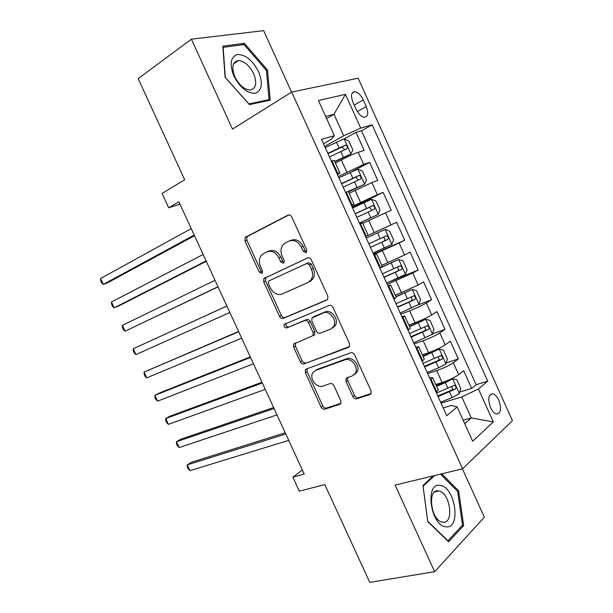 <?xml version="1.0" encoding="UTF-8"?>
<svg xmlns="http://www.w3.org/2000/svg" width="613" height="613" viewBox="0 0 613 613"><rect width="100%" height="100%" fill="white"/><g stroke="black" fill="none" stroke-linecap="round" stroke-linejoin="round"><path stroke-width="0.92" d="M305.91 252.625L306.561 252.073L306.669 249.66L291.773 216.994C290.769 215.201 289.489 214.596 287.926 215.171L245.123 237.392L244.916 240.909L259.238 272.141L261.774 273.444L262.326 272.984L262.425 270.632L260.571 266.586C258.839 262.425 259.023 258.778 261.107 255.636L263.567 253.567L267.03 251.874C271.812 250.234 275.758 252.219 278.892 257.812L280.777 261.935L283.39 263.245L283.988 262.739L284.095 260.356L282.202 256.226C280.47 252.058 280.662 248.357 282.762 245.131L285.428 242.871L289.037 241.101C294.002 239.384 298.087 241.384 301.289 247.093L303.205 251.299L305.91 252.625M498.79 400.197C497.051 396.527 495.051 394.397 492.798 393.799C488.4 394.465 487.649 399.071 490.546 407.607C492.285 411.262 494.27 413.392 496.507 413.99C500.944 413.3 501.702 408.702 498.79 400.197M352.896 396.657C353.877 398.412 355.172 399.132 356.797 398.818L369.769 394.611L371.034 393.523L370.988 390.726L354.643 354.881C353.64 353.088 352.322 352.391 350.69 352.774L306.393 368.995L305.374 369.846L305.366 372.773L321.089 407.07C322.032 408.787 323.281 409.492 324.813 409.2L339.656 404.381L340.813 403.408L340.774 400.626L333.947 385.7C332.974 383.953 331.71 383.248 330.139 383.585L322.79 386.129C316.683 388.642 309.021 378.367 312.791 372.773L315.595 370.428L344.797 359.862C351.027 357.149 359.072 367.302 355.364 373.24L352.153 375.976L347.157 377.708L345.985 378.696L346.008 381.562L352.896 396.657L354.582 395.485C355.563 397.239 356.858 397.96 358.475 397.638L371.018 393.561M291.558 92.157L263.659 30.65L191.402 39.171L138.186 78.64L184.682 179.785L162.062 193.447L168.675 207.792L178.889 201.815L304.24 474.064L292.838 477.167L299.297 491.174L324.821 484.599L369.762 582.35L434.648 571.707L484.339 517.173L462.409 468.822M191.402 39.171L232.473 129.082L291.704 92.065L462.577 468.784L395.094 485.105L434.648 571.707M326.675 300.117L327.725 299.213L327.794 296.002L311.32 259.866C310.316 258.073 309.029 257.437 307.442 257.95L263.843 278.578L263.705 281.903L279.551 316.461C280.501 318.178 281.719 318.829 283.206 318.415L327.005 299.949M333.02 307.465L349.433 343.464L349.425 346.46L348.261 347.456L304.048 363.892C302.538 364.245 301.305 363.57 300.355 361.854L293.612 347.134L293.65 344.1L313.013 335.587L313.051 332.522L308.485 322.538C307.511 320.791 306.255 320.124 304.715 320.545L286.738 327.924C284.555 327.863 283.712 326.675 284.217 324.361L329.104 305.458C330.721 305.006 332.024 305.68 333.02 307.465M459.788 392.021L471.673 388.412L463.681 370.727L458.67 374.666L453.283 362.75C449.191 365.563 443.666 368.175 436.717 370.597L427.644 373.562M446.21 362.927L458.348 358.919L450.34 341.188L445.199 344.858L439.805 332.92C435.628 335.564 430.088 338.169 423.192 340.736L414.212 343.916M432.571 333.794L444.992 329.35L436.969 311.573L431.698 314.982L426.288 303.006C422.028 305.489 416.48 308.078 409.637 310.791L400.741 314.201M417.828 305.021L431.606 299.711L423.56 281.888L418.158 285.022L412.733 273.023L387.24 284.409M387.27 282.792L418.189 269.996L410.12 252.127L404.588 254.993L399.147 242.955L373.7 254.541M373.478 254.058L404.733 240.204L396.642 222.289L365.578 236.618M365.563 236.58L390.979 224.887L385.523 212.818L391.24 210.336L383.133 192.382L352.383 207.508M351.969 206.596L377.332 194.696L371.869 182.605L377.723 180.398L369.593 162.399L363.662 164.437L338.345 176.529M352.49 171.341L369.593 162.399M458.67 374.666C454.608 377.539 449.091 380.16 442.119 382.527L435.774 384.527M445.199 344.858C441.061 347.571 435.529 350.184 428.61 352.69L422.326 354.843M431.698 314.982C427.468 317.526 421.928 320.124 415.062 322.775L408.84 325.089M418.158 285.022L395.324 295.259M404.588 254.993L381.776 265.352M385.523 212.818L362.75 223.354M371.869 182.605L349.111 193.271M353.011 102.386L356.046 109.106C358.475 113.995 361.264 116.723 364.398 117.282C368.091 116.685 368.704 113.091 366.237 106.509L363.248 99.888C360.804 94.961 357.984 92.211 354.789 91.659C351.157 92.249 350.559 95.827 353.011 102.386M291.704 92.065L358.145 78.219L512.437 420.671L462.577 468.784M471.673 388.412L476.125 384.711L487.71 381.171L372.145 124.837L360.697 128.117L343.678 135.787L324.683 146.392M487.71 381.171L478.446 388.987L493.319 421.943L472.654 441.199L457.145 406.948L446.747 415.714L321.488 139.343L334.353 135.657L318.446 100.509L345.448 94.333L360.697 128.117M476.125 384.711L361.478 130.745L356.015 132.339L364.16 150.384L358.176 152.315C353.509 153.955 347.893 156.499 341.334 159.939L335.449 163.104M337.51 174.69L339.886 172.897L337.02 173.602M334.223 160.407L331.296 160.981M436.165 392.366L438.211 389.899M429.475 377.6L432.663 377.662L430.548 379.976M422.112 361.363L424.296 359.187L418.71 346.858L416.488 348.935M408.028 330.277L410.319 328.346L404.718 315.986L402.381 317.818M393.898 299.106L396.297 297.397M387.868 285.796L390.688 285.022L388.236 286.616M379.738 267.85L382.251 266.402M373.922 255.039L376.627 253.981L374.06 255.33M365.532 236.518L368.168 235.323L365.547 236.541M368.168 235.323L362.521 222.864L359.839 223.967M351.295 205.102L354.046 204.152L351.548 205.654M348.483 191.869L364.589 184.245L345.586 192.513M377.332 194.696L383.133 192.382M390.979 224.887L396.642 222.289M404.733 240.204L399.147 242.955M418.189 269.996L412.733 273.023M431.606 299.711L426.288 303.006M444.992 329.35L439.805 332.92M458.348 358.919L453.283 362.75M463.152 420.212L471.282 417.936L461.781 396.933L441.046 403.132M343.678 135.787L333.955 114.279L325.633 116.393M326.614 118.547L333.955 114.279L345.448 94.333M323.472 143.726L331.127 139.435L334.353 135.657M302.378 470.033L292.838 477.167M168.675 207.792L179.992 204.221M464.738 423.729L471.282 417.936L493.319 421.943M443.199 407.89L451.574 405.423L457.145 406.948M344.169 138.913L356.015 132.339M361.478 130.745L372.145 124.837M401.776 316.477L404.718 315.986M415.645 347.081L418.71 346.858M461.781 396.933L478.446 388.987M225.101 77.322L249.437 104.593L270.233 100.157L267.498 70.035L244.403 43.339L222.826 46.182L225.101 77.322M433.33 475.857L422.962 485.481L427.767 521.678L448.609 541.769L463.673 525.632L458.631 490.867L441.728 473.826M242.304 44.81L244.403 43.339M266.456 70.725L267.498 70.035M461.696 526.023L463.673 525.632M457.375 491.151L458.631 490.867M306.661 251.912L305.052 250.487L303.144 246.296C299.949 240.595 295.872 238.61 290.907 240.327L289.826 240.771M267.751 251.575L268.923 251.085C273.697 249.453 277.643 251.422 280.762 257L282.639 261.115L284.133 262.494M288.907 214.925L247.047 236.649L246.84 240.158L261.123 271.314L262.51 272.655M307.764 257.828L265.72 277.727L265.582 281.045L281.382 315.526C282.332 317.235 283.551 317.879 285.03 317.465L327.396 299.634M309.381 264.831L306.676 263.49L269.053 280.854L268.479 281.336L268.394 283.658L270.348 287.918C273.39 293.42 277.306 295.458 282.087 294.025L307.956 282.547L311.052 279.896C312.936 276.762 313.051 273.222 311.404 269.26L309.381 264.831L311.212 263.988L308.515 262.648L306.676 263.49M309.78 281.658L312.868 279.015C314.753 275.888 314.875 272.356 313.228 268.41L311.404 269.26M311.212 263.988L313.228 268.41M349.303 346.651L304.048 363.892M295.566 342.92L295.405 346.115L302.132 360.804C303.083 362.513 304.309 363.187 305.818 362.835M313.772 335.441L314.791 334.583L314.829 331.518L310.278 321.564C309.304 319.817 308.055 319.158 306.515 319.58L286.738 327.924M286.11 323.312L286.041 323.403C285.528 325.71 286.371 326.898 288.554 326.959M330.622 329.12L333.533 326.614C337.656 320.584 329.556 309.856 323.235 312.936L311.94 318.017L311.879 321.151L316.461 331.166C317.434 332.92 318.706 333.595 320.277 333.188L330.622 329.12M332.376 328.116L335.288 325.618C339.41 319.588 331.326 308.898 325.013 311.971L323.235 312.936M314.354 316.408L325.013 311.971M347.732 377.508L347.709 380.435L354.582 395.485M354.245 374.704L357.057 372.114C360.766 366.191 352.743 356.069 346.521 358.774L344.797 359.862M315.542 370.451L317.35 369.348L346.521 358.774M307.174 368.712L307.128 371.693L322.806 405.913C323.756 407.614 324.99 408.319 326.53 408.028L340.836 403.377M334.844 161.771L350.912 154.016L352.873 149.932L348.789 140.89L344.069 138.867L325.219 147.58M350.912 154.016L334.698 161.441M191.225 228.603L100.563 278.517L103.291 284.386L107.758 282.7L194.497 235.721M329.472 156.966L346.743 148.821C347.908 147.266 347.464 146.032 345.418 145.112L327.832 153.334M327.993 153.702L341.908 147.036L344.146 149.028M100.563 278.517L100.724 280.869L101.812 283.214L103.291 284.386L194.206 235.078M258.602 71.79C252.648 60.411 245.652 54.641 237.606 54.473C230.549 56.81 229.308 63.997 233.875 76.043C240.15 87.782 247.277 93.521 255.253 93.253C261.981 90.555 263.1 83.399 258.602 71.79M253.629 73.652C249.437 65.468 244.372 61.093 238.442 60.526C232.465 61.79 231.277 67.254 234.902 76.901C239.116 85.054 244.135 89.421 249.966 90.011C256.058 88.755 257.284 83.299 253.629 73.652M248.901 103.911L225.339 77.514L223.14 47.362L244.035 44.58L266.425 70.441L269.069 99.628L248.855 103.934M267.207 100.8L269.069 99.628M440.241 485.435C424.495 481.757 430.357 526.069 445.98 526.805C461.474 529.165 455.306 486.737 440.241 485.435M438.548 490.936C427 488.316 430.678 520.36 442.295 522.107L442.862 522.199C454.455 524.1 450.203 492.461 438.831 490.99L438.548 490.936M440.471 474.133L457.658 491.442L462.531 525.134L447.919 540.743L427.736 521.288L423.093 486.247L434.594 475.55M364.589 184.245L366.482 180.015L362.406 170.996L357.754 169.134L338.928 177.824M203.133 254.472L111.474 301.971L114.202 307.826L118.6 306.033L206.29 261.33M343.173 187.187L360.444 179.119C361.586 177.563 361.157 176.322 359.172 175.395L341.533 183.563M341.64 183.793L355.64 177.226L357.816 179.348M111.474 301.971L111.597 304.24L112.685 306.569L114.202 307.826L206.106 260.931M359.456 223.109L378.221 214.389L380.045 210.021L375.976 201.033L371.409 199.325L352.605 207.991M378.221 214.389L359.425 223.048M215.017 280.287L122.37 325.38L125.083 331.227L218.059 286.884M356.835 217.324L374.114 209.332C375.233 207.776 374.819 206.535 372.888 205.608L355.195 213.715M355.241 213.814L369.34 207.332L371.44 209.638M122.37 325.38L122.447 327.557L123.527 329.886L125.083 331.227L217.99 286.731M385.025 229.438L366.237 238.082L385.025 229.438L389.523 230.986L393.577 239.959L391.868 244.357L385.14 229.477M391.868 244.357L373.049 253.1M226.864 306.017L133.236 348.743L135.948 354.582L229.837 312.477M370.459 247.391L387.745 239.468C388.841 237.913 388.45 236.672 386.573 235.744L368.827 243.79M386.573 235.744L382.995 237.369C385.179 238.196 385.516 239.453 384.006 241.154L370.444 247.353M226.879 306.048L133.236 348.743L133.274 350.835L134.354 353.157L135.948 354.582M386.634 283.076L405.392 274.471L407.078 269.812L403.032 260.87L398.611 259.475L379.845 268.096M398.611 259.475L379.784 267.965M238.587 331.472L144.086 372.068L146.791 377.892L241.668 338.169M384.052 277.382L401.346 269.528C402.412 267.973 402.036 266.732 400.22 265.804L382.428 273.789M396.787 267.322C398.772 268.295 399.032 269.559 397.569 271.115L383.976 277.214M238.71 331.748L144.086 372.068L144.078 374.06L145.158 376.382L146.791 377.892M400.182 312.975L418.924 304.393L420.541 299.596L416.511 290.669L412.166 289.436L396.059 296.868M412.166 289.436L395.937 296.615M250.28 356.881L159.096 393.117L154.913 395.339L157.61 401.147L253.468 363.8M397.615 307.297L414.909 299.512C415.959 297.956 415.599 296.715 413.829 295.788L395.99 303.711M410.61 297.244C412.334 298.385 412.495 299.634 411.093 301.006L397.477 306.998M250.518 357.402L154.913 395.339L154.867 397.247L155.94 399.561L157.61 401.147M413.706 342.805L432.426 334.238L433.973 329.304L429.951 320.4L425.683 319.327L409.599 326.76M425.683 319.327L409.423 326.369M261.958 382.228L169.847 416.235L165.717 418.564L168.414 424.365L265.245 389.378M411.139 337.142L428.441 329.426C429.468 327.871 429.115 326.622 427.399 325.695L409.515 333.564M424.319 327.127C425.843 328.353 425.928 329.579 424.587 330.821L410.948 336.713M262.303 382.995L165.717 418.564L165.633 420.38L166.705 422.694L168.414 424.365M427.184 372.551L438.632 367.785L445.896 364.015L447.375 358.942L443.36 350.061L439.161 349.134L423.108 356.567M439.161 349.134L422.87 356.053M273.597 407.53L180.574 439.299L176.498 441.743L179.195 447.536L276.999 414.901M424.625 366.903L441.935 359.264C442.938 357.701 442.601 356.452 440.939 355.525L423.008 363.34M437.95 356.942C439.306 358.222 439.337 359.425 438.042 360.559L424.38 366.352M274.065 408.526L176.498 441.743L176.375 443.475L177.448 445.781L179.195 447.536M440.64 402.228L452.11 397.561L459.329 393.715L460.738 388.504L456.731 379.639L452.616 378.872L445.375 382.681L436.579 386.305M452.616 378.872L436.287 385.661M285.221 432.77L191.279 462.325L187.264 464.884L189.946 470.661L288.723 440.372M438.088 396.596L455.398 389.017C456.379 387.454 456.057 386.213 454.432 385.286L436.471 393.04M451.528 386.703C452.723 387.998 452.708 389.178 451.467 390.228L437.774 395.914M285.796 434.012L187.264 464.884L187.095 466.524L188.168 468.822L189.946 470.661M442.119 382.527L436.717 370.597M428.61 352.69L423.192 340.736M415.062 322.775L409.637 310.791M401.484 292.792L396.044 280.777M387.876 262.724L382.42 250.679M374.229 232.588L368.758 220.511M360.544 202.367L355.057 190.26M346.828 172.077L341.334 159.939M337.725 173.364L332.008 160.752M436.77 391.899L431.154 379.516M422.732 360.919L417.101 348.513M408.656 329.871L403.017 317.419M394.542 298.73L388.887 286.256M380.397 267.513L374.727 255M366.206 236.212L360.528 223.668M351.985 204.826L346.284 192.252M363.662 164.437L358.176 152.315M354.245 105.114L363.248 99.888M357.371 111.581L366.237 106.509M303.144 246.296L301.289 247.093M282.639 261.115L280.777 261.935M280.762 257L278.892 257.812M261.123 271.314L259.238 272.141M246.84 240.158L244.916 240.909M247.744 236.074L245.813 236.817M288.394 214.994L287.926 215.171M305.052 250.487L303.205 251.299M285.03 317.465L283.206 318.415M281.382 315.526L279.551 316.461M265.582 281.045L263.705 281.903M266.517 277.061L264.647 277.904M348.989 347.012L348.261 347.456M302.132 360.804L300.355 361.854M295.405 346.115L293.612 347.134M314.829 331.518L313.051 332.522M310.278 321.564L308.485 322.538M306.515 319.58L304.715 320.545M314.737 316.193L312.952 317.159M347.709 380.435L346.008 381.562M317.35 369.348L315.595 370.428M340.606 403.722L339.656 404.381M326.53 408.028L324.813 409.2M322.806 405.913L321.089 407.07M307.128 371.693L305.366 372.773M370.827 393.86L369.769 394.611M358.475 397.638L356.797 398.818M350.965 153.909L344.184 138.921M339.073 147.848L336.46 142.078M343.334 157.257L340.721 151.488M341.479 147.174L345.096 145.181M364.635 184.138L357.869 169.18M352.797 178.176L350.192 172.422M357.05 187.563L354.444 181.808M355.142 177.372L358.804 175.487M378.267 214.282L371.524 199.371M366.497 208.428L363.892 202.688M370.735 217.791L368.137 212.052M368.781 207.501L372.474 205.707M380.152 238.603L377.562 232.879M384.382 247.943L381.792 242.219M384.006 241.154L387.745 239.468M405.438 274.348L398.726 259.514M393.776 268.701L391.194 262.985M397.998 278.018L395.408 272.31M397.569 271.115L401.346 269.528M418.97 304.27L412.273 289.466M407.369 298.723L404.787 293.029M411.576 308.017L408.994 302.324M411.093 301.006L414.909 299.512M432.464 334.116L425.79 319.35M420.924 328.668L418.35 322.99M425.123 337.939L422.549 332.261M424.587 330.821L428.441 329.426M445.935 363.884L439.268 349.157M434.448 358.544L431.881 352.873M438.632 367.785L436.065 362.122M438.042 360.559L441.935 359.264M459.359 393.577L452.716 378.888M447.934 388.336L445.375 382.681M452.11 397.561L449.551 391.906M451.467 390.228L455.398 389.017M490.293 394.534L492.798 393.799M339.886 172.897L334.208 160.376M354.046 204.152L348.383 191.662M382.251 266.41L376.627 253.981M396.305 297.42L390.688 285.022M438.234 389.952L432.663 377.662M352.054 93.276L354.789 91.659M247.047 236.649L245.123 237.392M265.72 277.727L263.843 278.578M312.868 279.015L311.052 279.896M295.443 343.088L293.65 344.1M314.791 334.583L313.013 335.587M286.041 323.403L284.217 324.361M335.288 325.618L333.533 326.614M347.686 377.577L345.985 378.696M357.057 372.114L355.364 373.24M307.136 368.773L305.374 369.846M341.908 147.036L345.418 145.112M233.553 63.89L238.442 60.526M434.763 491.917L438.831 490.99M355.64 177.218L359.172 175.395M369.34 207.332L372.888 205.608M398.22 266.647L400.22 265.804M412.61 296.271L413.829 295.788M426.441 326.047L427.399 325.695M440.103 355.808L440.939 355.525M453.674 385.516L454.432 385.286"/></g></svg>
